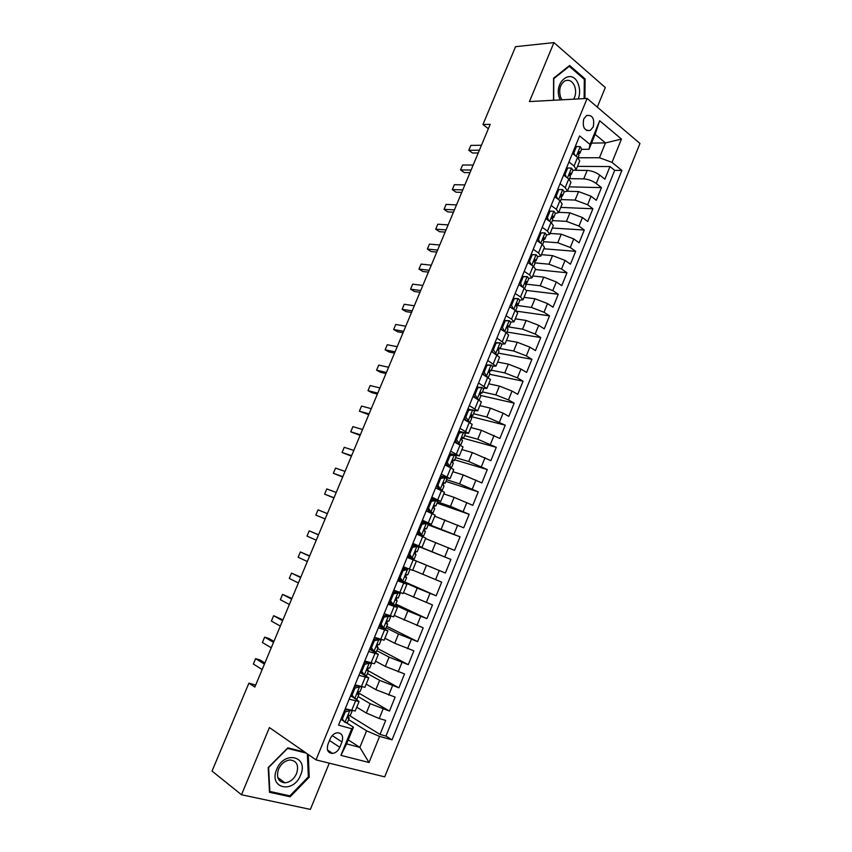 <?xml version="1.0" encoding="UTF-8"?>
<svg xmlns="http://www.w3.org/2000/svg" width="852" height="852" viewBox="0 0 852 852"><rect width="100%" height="100%" fill="white"/><g stroke="black" fill="none" stroke-linecap="round" stroke-linejoin="round"><path stroke-width="1.28" d="M583.737 118.982C582.257 127.246 584.451 131.059 590.319 130.409L593.237 126.884C594.717 118.62 592.513 114.818 586.613 115.478L583.737 118.982M597.295 107.118L605.303 87.511L553.938 42.6L515.556 46.679L482.935 124.552L488.377 128.716M384.721 776.864L639.958 143.466L587.124 98.449L316.007 759.877L384.721 776.864M316.007 759.877L269.413 727.565L241.499 794.746L310.373 809.4L329.266 763.158M356.743 707.235L366.328 713.028L379.225 718.545L385.7 720.409L380.013 734.435L349.139 715.339M358.053 696.521L370.141 703.677L389.47 711.079L357.68 692.41M389.47 711.079L395.126 697.117L375.838 689.673L366.179 684.135M375.562 661.131L385.306 666.413L404.519 673.921L398.896 687.83L368.511 670.907M384.912 638.223L394.732 643.26L413.88 650.822L408.268 664.667L377.649 648.532M394.22 615.421L423.188 627.828L417.608 641.62L386.755 626.241M403.486 592.704L432.465 604.931L426.905 618.658L395.818 604.047M412.719 570.084L441.698 582.129L436.16 595.793L404.849 581.937M412.698 543.885L450.889 559.423L445.383 573.034L407.245 557.229M450.889 559.423L415.275 545.195M425.574 538.581L454.553 550.371L460.048 536.813L428.141 524.896M434.712 516.195L463.701 527.793L469.164 514.299L437.033 503.117M443.817 493.894L454.116 497.366L472.796 505.321L478.249 491.881L445.894 481.423M452.881 471.699L463.243 474.926L481.87 482.935L487.28 469.558L454.723 459.824M461.901 449.579L472.338 452.572L490.89 460.644L496.29 447.321L462.561 438.045M470.89 427.566L481.401 430.324L499.879 438.45L505.257 425.18L470.581 416.458M479.836 405.637L490.422 408.161L503.085 413.177L508.825 416.351L514.182 403.134L480.741 395.488M488.75 383.805L499.4 386.094L512.052 391.079L517.739 394.338L523.075 381.185L489.655 374.284M497.621 362.057L508.346 364.123L520.977 369.065L526.621 372.42L531.925 359.32L498.303 353.111M506.461 340.395L517.249 342.238L529.869 347.147L535.461 350.598L540.743 337.541L506.908 332.024M515.268 318.829L526.121 320.448L538.72 325.326L544.258 328.861L549.529 315.858L516.387 311.15M524.033 297.348L534.949 298.754L547.538 303.589L553.023 307.21L558.273 294.27L526.579 290.425M532.756 275.963L543.746 277.134L556.324 281.948L561.756 285.654L566.974 272.757L535.365 269.562M541.457 254.652L552.511 255.611L565.068 260.392L570.457 264.184L575.654 251.351L543.864 248.763M550.115 233.437L561.234 234.183L573.769 238.922L579.115 242.799L584.291 230.019L552.32 228.038M558.742 212.308L569.924 212.84L582.448 217.537L587.731 221.509L592.896 208.772L560.744 207.398M567.283 191.263L578.572 191.583L591.086 196.248L596.325 200.305L601.459 187.621L569.136 186.844M568.934 162.008L574.046 166.034L576.197 169.537L572.832 170.624M560.062 183.691L565.217 187.632L567.432 191.018L564.099 191.998M551.159 205.46L556.356 209.315L558.624 212.585L555.344 213.447M542.213 227.324L547.463 231.094L549.785 234.247L546.537 234.992L545.078 232.958L541.126 232.947L538.453 239.487L540.115 242.809M533.224 249.285L538.528 252.969L540.903 255.994L537.697 256.622M524.204 271.33L529.561 274.93L531.989 277.837L528.804 278.348M515.151 293.471L520.551 296.986L523.043 299.776L519.848 300.149M506.056 315.709L511.498 319.138L514.054 321.8L510.827 322.045M496.918 338.042L505.023 343.92L501.711 344.016M487.738 360.471L495.96 366.136L492.499 366.062M478.526 382.995L486.854 388.448L483.159 388.171M478.345 387.117L476.96 386.808M469.271 405.616L477.706 410.856L473.605 410.323M469.984 409.439L467.908 408.928M459.973 428.332L468.525 433.348L463.744 432.475M458.376 432.241L461.464 431.857L458.823 431.144M450.644 451.145L459.303 455.948L449.696 453.456M441.261 474.063L450.048 478.632L440.527 475.863M431.847 497.078L440.74 501.423L431.325 498.367M422.39 520.189L431.4 524.31L422.081 520.966M412.9 543.406L422.017 547.303L412.794 543.651M407.181 557.378L416.372 561.138L407.203 557.314M397.618 580.755L406.926 584.28L397.852 580.169M388.011 604.238L397.437 607.529L388.469 603.109M378.363 627.817L387.916 630.874L379.044 626.156M368.671 651.503L378.341 654.325L369.576 649.299M358.937 675.295L368.735 677.872L360.066 672.537M255.653 685.083L248.89 683.144L254.833 687.042L490.219 124.307L482.935 124.552M339.799 747.3L341.982 741.964C343.612 736.107 342.025 733.029 337.211 732.741C334.122 733.327 331.779 735.361 330.182 738.844L327.977 744.222C326.348 750.026 327.903 753.104 332.631 753.445C335.784 752.891 338.169 750.836 339.799 747.3L329.5 740.494M591.544 143.115L605.474 142.912L595.122 134.339L589.03 149.281L590.021 144.425L579.605 135.937L338.553 725.127L351.738 728.748L353.431 727.193L346.338 722.73M590.021 144.425L599.68 120.728L621.459 139.068L612.024 162.381L621.885 170.432L392.037 739.834L379.577 736.405L369.012 762.508L340.896 755.351L351.738 728.748M569.562 178.632L583.748 178.867C588.178 179.208 592.342 180.762 596.251 183.521L601.459 187.621M575.366 170.293L587.188 170.411L583.748 178.867M561.01 199.57L575.121 200.071L587.635 204.757L592.896 208.772M552.426 220.593L566.452 221.36L578.977 226.078L584.291 230.019M543.054 240.136L544.865 239.093L544.332 237.889L543.683 237.825L543.267 240.498L543.8 241.702L557.751 242.745L570.297 247.495L575.654 251.351M534.832 262.863L549.007 264.216L561.574 268.998L566.974 272.757M525.322 284.046L540.232 285.771L552.81 290.596L558.273 294.27M516.248 305.346L531.424 307.423L544.023 312.269L549.529 315.858M508.378 326.912L522.574 329.16L535.184 334.048L540.743 337.541M500.167 348.553L513.692 350.981L526.323 355.912L531.925 359.32M491.327 370.183L504.767 372.899L517.409 377.862L523.075 381.185M482.456 391.909L495.811 394.913L508.474 399.907L514.182 403.134M473.542 413.721L486.812 417.022L505.257 425.18M464.596 435.628L477.78 439.217L496.29 447.321M455.618 457.62L468.707 461.507L487.28 469.558M446.597 479.708L459.601 483.883L478.249 491.881M430.835 499.56L431.495 499.794M437.534 501.892L450.452 506.365L469.164 514.299M421.783 521.68L460.048 536.813M407.224 557.261L426.479 565.259L422.773 574.376M398.086 579.616L417.192 588.082L413.465 597.241M388.895 602.066L390.876 602.992M395.381 605.122L407.863 611.001L404.114 620.192M386.105 627.828L398.491 634.016L394.732 643.26M376.797 650.63L389.076 657.137L385.306 666.413M367.446 673.527L379.63 680.354L375.838 689.673M349.16 699.194L359.075 701.526L355.497 698.842M352.6 697.117L350.513 695.882M380.013 734.435L385.945 736.075L614.686 170.368L609.989 166.555L577.486 166.364M587.188 170.411C591.629 170.73 595.793 172.274 599.68 175.043L604.877 179.186L609.989 166.555M445.383 573.034L426.479 565.259M436.16 595.793L417.192 588.082M426.905 618.658L407.863 611.001M417.608 641.62L398.491 634.016M408.268 664.667L389.076 657.137M398.896 687.83L379.63 680.354M345.241 708.779L355.209 711.015L359.075 701.526M355.028 684.838L364.88 687.319L368.735 677.872M364.784 661.014L374.507 663.729L378.341 654.325M374.486 637.285L384.092 640.235L387.916 630.874M384.156 613.664L393.635 616.848L397.437 607.529M393.773 590.138L403.134 593.567L406.926 584.28M403.358 566.718L412.602 570.382L416.372 561.138M422.017 547.303L425.776 538.091L416.703 534.108M431.4 524.31L435.138 515.151L426.181 510.934M440.74 501.423L444.467 492.296L435.617 487.855M450.048 478.632L453.754 469.548L445.021 464.883M459.303 455.948L462.998 446.895L454.382 442.007M468.525 433.348L472.2 424.339L463.701 419.237M477.706 410.856L481.369 401.878L472.977 396.553M486.854 388.448L490.496 379.513L482.211 373.975M495.96 366.136L499.591 357.244L491.412 351.493M505.023 343.92L508.633 335.07L506.056 332.472L500.571 329.096M514.054 321.8L517.654 312.982L515.13 310.266L509.698 306.805M523.043 299.776L526.621 290.99L524.161 288.157L518.783 284.611M531.989 277.837L535.567 269.094L533.15 266.133L527.825 262.501M540.903 255.994L544.46 247.282L542.106 244.215L536.824 240.488M549.785 234.247L553.321 225.567L551.031 222.372L545.791 218.57M558.624 212.585L562.15 203.947L559.913 200.635L554.727 196.748M567.432 191.018L570.936 182.413L568.753 178.984L563.619 175.011M576.197 169.537L579.69 160.964L577.56 157.418L572.469 153.36M589.03 149.281L581.522 149.356M342.397 720.249L340.928 719.322M353.431 727.193L346.615 743.902L359.853 747.385L366.584 730.824L379.577 736.405M348.255 739.887L359.853 747.385L369.012 762.508M348.617 719.62L366.584 730.824M241.499 794.746L212.041 771.081L248.89 683.144M553.938 42.6L529.443 101.569L587.124 98.449M578.082 157.769L599.457 157.737L605.474 142.912L621.459 139.068M385.945 736.075L392.037 739.834M400.802 580.372L398.193 579.349M405.69 568.635L406.031 567.794M415.041 545.77L415.307 545.12L412.656 544.002M409.908 558.326L410.334 557.293M422.837 522.542L421.644 522.02M419.344 535.248L419.599 534.619M614.686 170.368L621.885 170.432M612.024 162.381L599.457 157.737M346.615 743.902L340.896 755.351M599.68 120.728L595.122 134.339M304.76 752.082L287.838 747.843L268.21 767.556L269.488 792.275L290.159 796.78L309.233 777.173L308.243 754.499M584.93 98.566L585.111 78.916L569.605 65.476L553.587 78.214L553.502 100.259M308.339 776.534L309.233 777.173M288.53 795.544L290.159 796.78M583.929 79.002L585.111 78.916M348.67 709.769L349.927 710.536L345.252 711.857L342.323 719.013L345.06 722.443L347.382 722.634L349.224 718.129L347.904 716.276M345.06 722.443L341.173 718.715M349.927 710.536L352.227 710.781L350.385 715.275L348.979 715.361C347.584 716.34 347.296 717.288 348.127 718.193L349.224 718.129M344.57 710.398L347.754 709.503M264.897 662.973L260.094 660.002L255.632 658.649L264.429 664.102M253.374 664.038L255.632 658.649L253.374 664.038L262.15 669.555M345.252 711.857L344.229 711.228M341.311 718.385L342.323 719.013M276.698 769.42C268.242 788.611 293.535 794.107 300.618 775.022C309.042 756.31 284.185 750.048 276.698 769.42M278.498 769.26C276.101 777.407 278.231 781.934 284.898 782.828C290.021 782.285 293.919 779.175 296.592 773.52C298.999 765.309 296.805 760.793 290 759.973C284.973 760.591 281.139 763.68 278.498 769.26M307.348 753.882L308.36 776.843L289.872 795.843L269.85 791.455L268.614 767.524L287.614 748.429L306.188 753.072M578.306 98.917C580.063 94.018 580.052 89.109 578.295 84.199C572.193 66.786 552.586 82.356 559.849 99.12L560.179 99.897M573.705 99.173C575.92 95.083 576.218 90.727 574.621 86.095C572.235 80.94 568.955 79.225 564.78 80.961C559.934 84.646 558.561 90.12 560.669 97.373L561.969 99.801M568.454 66.381L569.274 66.318L584.312 79.332L584.131 98.608M553.683 100.248L553.768 78.661L569.274 66.318M354.283 686.659L357.765 685.722L359.629 686.797L354.986 688.054L352.068 695.179L354.783 698.651L357.063 698.938L358.894 694.455L357.489 692.751M354.783 698.651L350.896 694.944M357.765 685.722L358.49 685.903M359.629 686.797L361.791 686.904M273.929 641.386L269.083 638.553L264.652 637.136L273.524 642.344M262.405 642.504L264.652 637.136L262.405 642.504L271.255 647.776M361.887 687.127L360.055 691.611L358.649 691.632L357.829 694.455L358.894 694.455M354.986 688.054L353.963 687.457M351.045 694.572L352.068 695.179M363.953 663.026L367.414 662.142L369.289 663.165L364.677 664.347L361.78 671.451L364.464 674.965L366.701 675.348L368.522 670.875L367.063 669.363M364.464 674.965L360.577 671.28M367.414 662.142L368.373 662.174M369.289 663.165L371.504 663.591L371.003 663.026M282.917 619.894L273.641 615.708L282.587 620.671M271.394 621.065L273.641 615.708L271.394 621.065L280.329 626.082M371.504 663.591L369.672 668.053L368.277 668.011L367.478 670.812L368.522 670.875M364.677 664.347L363.644 663.783M360.747 670.875L361.78 671.451M373.581 639.49L377.01 638.659L378.895 639.639L374.326 640.757L371.44 647.818L374.092 651.386L376.286 651.855L378.107 647.403L376.627 646.082M374.092 651.386L372.217 650.385L370.226 647.712M377.01 638.659L378.075 638.904L377.298 638.254M378.895 639.639L381.068 640.15L379.896 639.138M291.874 598.477L282.587 594.376L291.618 599.094M280.351 599.702L282.587 594.376L280.351 599.702L289.371 604.483M381.068 640.15L379.257 644.602L377.862 644.485L377.095 647.286L378.107 647.403M374.326 640.757L373.293 640.214M370.396 647.275L371.44 647.818M383.166 616.071L386.563 615.282L388.469 616.209L383.943 617.253L381.068 624.292L383.688 627.913L385.839 628.467L387.649 624.037L386.19 622.929M383.688 627.913L381.792 626.955L379.822 624.25M380.94 625.783L379.598 624.793M386.563 615.282L387.617 615.581L385.615 614.186M388.469 616.209L390.599 616.816L388.182 615.123M300.799 577.145L291.501 573.119L300.607 577.592M289.275 578.423L291.501 573.119L289.275 578.423L298.37 582.96M390.599 616.816L388.8 621.236L387.404 621.065L386.67 623.845L387.649 624.037M383.943 617.253L382.889 616.741M380.013 623.77L381.068 624.292M392.708 592.736L396.084 592.002L398.001 592.885L393.507 593.865L390.642 600.873L393.241 604.537L395.349 605.186L397.16 600.766L395.754 599.893M393.241 604.537L391.334 603.631L389.375 600.884M390.887 603.003L388.991 601.821M396.084 592.002L393.677 590.372M398.001 592.885L399.929 593.45L393.773 590.148M309.681 555.909L300.373 551.947L309.564 556.186M298.157 557.229L300.373 551.947L298.157 557.229L307.327 561.532M400.089 593.578L398.289 597.987L396.904 597.742L396.201 600.522L397.16 600.766M393.507 593.865L392.452 593.375M389.588 600.372L390.642 600.873M402.219 569.519L405.563 568.827L407.49 569.658L403.039 570.574L400.184 577.549L402.751 581.256L404.817 582.001L406.617 577.603L405.36 576.964M402.751 581.256L400.823 580.404L398.896 577.624M400.642 580.127L398.353 578.945M405.563 568.827L403.017 567.549M407.49 569.658L403.049 567.464M318.531 534.747L309.223 530.86L318.488 534.864M307.008 536.121L309.223 530.86L307.008 536.121L316.262 540.189M409.546 570.446L407.746 574.834L406.372 574.514L405.69 577.283L406.617 577.603M403.039 570.574L401.974 570.116M399.119 577.081L400.184 577.549M412.23 558.081L414.253 558.912L416.042 554.535L415.137 554.151L415.797 551.393L417.171 551.776L418.95 547.399L416.947 546.537L412.517 547.389L409.684 554.332L412.23 558.081L407.671 556.175M411.676 546.388L414.999 545.749L416.947 546.537M414.881 545.77L412.315 544.822M410.281 557.283L408.374 554.46M318.03 509.847L315.826 515.098L325.144 518.932L315.826 515.098L318.03 509.847L327.37 513.628M416.064 551.351L417.171 551.776M412.517 547.389L411.441 546.952M408.609 553.885L409.684 554.332M421.09 523.362L424.392 522.777L426.351 523.511L421.964 524.289L419.131 531.211L421.655 535.003L423.636 535.919L416.894 533.618M421.655 535.003L416.947 533.49M426.351 523.511L428.322 524.47L426.543 528.815L425.18 528.378L424.541 531.126L425.414 531.563L423.636 535.919M423.934 522.862L421.58 522.191M419.695 534.247L417.81 531.403M334.005 497.749L324.612 494.149L326.795 488.931L336.22 492.467M425.105 528.41L426.543 528.815M333.941 497.919L324.612 494.149L326.795 488.931M421.964 524.289L420.877 523.884M418.055 530.796L419.131 531.211M430.473 500.433L433.743 499.9L435.723 500.582L431.368 501.306L428.556 508.186L431.037 512.031L432.986 513.032L428.45 511.956M431.037 512.031L426.192 510.912M435.723 500.582L437.651 501.626L435.873 505.96L434.52 505.449L433.913 508.197L434.754 508.697L432.986 513.032M432.795 500.049L430.792 499.655M429.067 511.328L427.203 508.442M342.834 476.662L333.356 473.297L335.539 468.089L345.028 471.401M434.211 505.63L435.873 505.96M342.696 476.992L333.356 473.297L335.539 468.089M431.368 501.306L430.281 500.923M427.459 507.803L428.556 508.186M439.813 477.61L443.061 477.12L445.053 477.748L440.729 478.409L437.928 485.267L440.388 489.154L442.294 490.241L440.005 489.921M440.388 489.154L437.555 488.771M445.053 477.748L446.938 478.888L445.17 483.201L443.828 482.626L443.242 485.363L444.062 485.928L442.294 490.241M441.325 477.376L439.973 477.216M438.407 488.494L436.554 485.576M351.62 455.65L342.067 452.508L344.24 447.332L353.814 450.41M443.328 482.988L445.17 483.201M351.418 456.139L342.067 452.508L344.24 447.332M440.729 478.409L439.632 478.057M436.831 484.905L437.928 485.267M449.164 454.872L454.34 455.021L450.058 455.618L447.257 462.444L449.696 466.374L451.56 467.546L450.367 467.503M449.696 466.374L447.694 465.756L448.61 466.342L447.939 466.31M454.34 455.021L456.182 456.235L454.425 460.538L453.094 459.899L452.529 462.625L453.317 463.243L451.56 467.546M447.694 465.756L445.873 462.817M360.375 434.722L350.747 431.815L352.909 426.65L362.558 429.504M452.444 460.474L454.425 460.538M360.098 435.372L350.747 431.815L352.909 426.65M450.058 455.618L448.951 455.287M446.16 462.114L447.257 462.444M461.464 431.857L463.584 432.39L459.334 432.922L456.555 439.717L460.272 445.021M458.962 443.69L456.949 443.125L457.822 443.764M463.584 432.39L465.394 433.689L463.648 437.96L462.327 437.268L461.773 439.983L462.54 440.665L460.794 444.946M456.949 443.125L455.138 440.143M369.097 413.88L359.395 411.197L361.546 406.053L371.27 408.683M461.56 438.056L463.648 437.96M368.756 414.69L359.395 411.197L361.546 406.053M459.334 432.922L458.216 432.614M455.447 439.408L456.555 439.717M467.599 409.705L472.796 409.855L468.579 410.323L465.81 417.086L469.889 422.528M468.195 421.112L466.321 420.622M472.796 409.855L474.564 411.239L472.828 415.488L471.518 414.732L470.986 417.437L471.72 418.183L469.984 422.454M466.129 420.526L464.372 417.576M377.777 393.113L368.011 390.663L370.151 385.541L379.939 387.937M470.687 415.733L472.828 415.488M377.372 394.082L372.047 392.74L368.011 390.663L370.151 385.541M468.579 410.323L467.46 410.046M464.691 416.809L465.81 417.086M477.386 398.619L479.143 399.961L480.869 395.797L480.155 394.998L480.666 392.293L481.966 393.113L483.691 388.874L481.966 387.415L477.78 387.82L475.022 394.561L477.386 398.619L476.225 398.353M476.779 387.266L481.966 387.415M475.107 397.724L473.574 395.104M386.425 372.441L376.584 370.205L378.725 365.103L388.587 367.276M479.804 393.507L481.966 393.113M385.956 373.559L380.588 372.335L376.584 370.205L378.725 365.103M477.78 387.82L476.651 387.564M473.893 394.306L475.022 394.561M485.917 364.922L491.093 365.061L486.95 365.412L484.202 372.122L486.535 376.222L488.079 377.34M486.535 376.222L485.917 376.094M491.093 365.061L492.786 366.616L491.061 370.833L489.783 369.949L489.282 372.643L489.975 373.506L488.345 377.5M484.032 375.018L482.733 372.718M395.04 351.833L385.125 349.821L387.255 344.74L397.192 346.7M488.91 371.355L491.061 370.833M394.508 353.122L389.098 352.014L385.125 349.821L387.255 344.74M486.95 365.412L485.81 365.188M483.063 371.887L484.202 372.122M495.023 342.664L500.188 342.813L496.077 343.1L493.34 349.778L496.641 354.602M500.188 342.813L501.839 344.442L500.124 348.649L498.857 347.691L498.377 350.385L499.038 351.301L497.483 355.114M492.935 352.398L491.849 350.438M403.624 331.322L393.645 329.522L395.765 324.463L405.765 326.199M491.487 351.312L492.232 351.13M497.994 349.288L500.124 348.649M403.028 332.749L397.586 331.769L393.645 329.522L395.765 324.463M496.077 343.1L494.927 342.898M492.2 349.576L493.34 349.778M504.086 320.512L509.24 320.661L510.859 322.365L509.145 326.55L507.898 325.539L507.43 328.222L508.069 329.202L506.589 332.812M509.145 320.661L505.161 320.885L502.435 327.541L504.661 331.62L509.24 320.661M501.807 329.862L500.923 328.244M412.176 310.884L402.123 309.297L404.231 304.26L414.306 305.783M507.057 327.306L509.145 326.55M411.516 312.471L406.031 311.598L402.123 309.297L404.231 304.26M505.161 320.885L504.011 320.703M501.285 327.349L502.435 327.541M513.117 298.445L518.261 298.594L519.837 300.383L518.133 304.547L516.898 303.472L516.45 306.156L517.058 307.189L515.652 310.618M518.261 298.594L514.214 298.754L511.498 305.389L513.586 309.287M510.636 307.402L509.965 306.145M420.696 290.521L410.568 289.158L412.677 284.131L422.816 285.441M516.099 305.399L518.133 304.547M419.961 292.257L414.445 291.501L410.568 289.158L412.677 284.131M514.214 298.754L513.053 298.605M510.337 305.229L511.498 305.389M522.106 276.474L527.239 276.623L528.772 278.487L527.079 282.64L525.865 281.501L525.428 284.174L526.014 285.271L524.683 288.519M527.239 276.623L523.224 276.73L520.519 283.333L522.457 287.039M519.432 285.037L518.964 284.142M429.174 270.244L418.982 269.094L421.08 264.088L431.293 265.185M525.12 283.567L527.079 282.64M428.386 272.129L422.826 271.49L418.982 269.094L421.08 264.088M523.224 276.73L522.052 276.602M519.358 283.194L520.519 283.333M531.052 254.588L536.174 254.748L537.676 256.686L535.993 260.829L534.79 259.615L534.928 263.438L533.672 266.506M536.174 254.748L532.191 254.791L529.507 261.362L531.307 264.876M437.63 250.041L427.363 249.103L429.451 244.119L439.728 245.003M534.097 261.809L535.993 260.829M436.778 252.075L431.176 251.553L427.363 249.103L429.451 244.119M532.191 254.791L531.02 254.684M528.336 261.255L529.507 261.362M539.966 232.809L545.078 232.958M446.043 229.923L435.713 229.188L437.79 224.225L448.141 224.896M445.127 232.106L439.494 231.691L435.713 229.188L437.79 224.225M541.126 232.947L539.944 232.862M537.271 239.401L538.453 239.487M548.848 211.104L553.949 211.264L555.376 213.362L553.704 217.462L552.533 216.131L552.639 220.05L551.532 222.766M553.949 211.264L550.03 211.19L547.357 217.707L548.89 220.828M454.425 209.869L444.03 209.358L446.107 204.405L456.523 204.874M551.968 218.538L553.704 217.462M453.456 212.201L447.79 211.903L444.03 209.358L446.107 204.405M550.03 211.19L548.837 211.136M546.175 217.643L547.357 217.707M555.035 195.981L556.228 196.013L558.891 189.527L562.778 189.655L564.173 191.828L562.501 195.917L561.351 194.522L561.447 198.495L560.414 201.029M556.228 196.013L557.634 198.931M462.774 189.9L452.316 189.591L454.382 184.671L464.862 184.927M560.85 197.025L562.501 195.917M461.741 192.382L456.044 192.201L452.316 189.591L454.382 184.671M558.891 189.527L557.687 189.495M563.864 174.404L565.068 174.415L567.709 167.961L571.564 168.142L572.927 170.389L571.266 174.458L570.137 172.999L570.212 177.024L569.253 179.389M565.068 174.415L566.346 177.12M471.103 170.017L460.57 169.91L462.625 165L473.179 165.054M569.7 175.587L571.266 174.458M470.006 172.636L464.265 172.562L460.57 169.91L462.625 165M567.709 167.961L566.505 167.95M572.65 152.913L573.865 152.913L576.495 146.469L580.318 146.714L581.65 149.036L579.988 153.094L578.881 151.571L578.508 154.233L579.988 153.094M573.865 152.913L575.015 155.394M479.388 150.197L468.792 150.303L470.847 145.404L481.455 145.255M578.508 154.233L578.945 155.65L578.05 157.833M478.238 152.955L472.455 152.998L468.792 150.303L470.847 145.404M576.495 146.469L575.281 146.491M578.572 191.583L575.121 200.071M569.924 212.84L566.452 221.36M561.234 234.183L557.751 242.745M552.511 255.611L549.007 264.216M543.746 277.134L540.232 285.771M534.949 298.754L531.424 307.423M526.121 320.448L522.574 329.16M517.249 342.238L513.692 350.981M508.346 364.123L504.767 372.899M499.4 386.094L495.811 394.913M490.422 408.161L486.812 417.022M481.401 430.324L477.78 439.217M472.338 452.572L468.707 461.507M463.243 474.926L459.601 483.883M454.116 497.366L450.452 506.365M444.946 519.901L441.261 528.943M435.734 542.532L432.039 551.606M370.141 703.677L366.328 713.028M383.017 709.173L379.225 718.545M599.68 175.043L596.251 183.521M591.086 196.248L587.635 204.757M582.448 217.537L578.977 226.078M573.769 238.922L570.297 247.495M565.068 260.392L561.574 268.998M556.324 281.948L552.81 290.596M547.538 303.589L544.023 312.269M538.72 325.326L535.184 334.048M529.869 347.147L526.323 355.912M520.977 369.065L517.409 377.862M512.052 391.079L508.474 399.907M503.085 413.177L499.485 422.049M494.085 435.372L490.475 444.275M485.044 457.662L481.412 466.608M475.959 480.049L472.317 489.027M466.843 502.52L463.19 511.541M457.694 525.098L454.02 534.151M448.493 547.761L444.808 556.857M439.259 570.531L435.553 579.658M429.994 593.386L426.266 602.566M420.675 616.347L416.937 625.56M411.324 639.405L407.565 648.66M401.931 662.568L398.161 671.855M392.495 685.817L388.714 695.147M355.497 701.058L351.599 710.611M365.22 677.265L361.333 686.776M374.891 653.58L371.025 663.037M384.529 629.99L380.684 639.415M394.125 606.507L390.291 615.889M403.667 583.119L399.854 592.459M413.177 559.839L409.386 569.147M422.645 536.664L418.864 545.919M432.081 513.586L428.311 522.798M441.464 490.603L437.715 499.783M450.815 467.727L447.076 476.864M460.112 444.936L456.395 454.041M469.377 422.251L465.682 431.314M478.611 399.663L474.926 408.694M487.791 377.17L484.128 386.158M496.94 354.773L493.287 363.719M506.056 332.472L502.414 341.386M515.13 310.266L511.498 319.138M524.161 288.157L520.551 296.986M533.15 266.133L529.561 274.93M542.106 244.215L538.528 252.969M551.031 222.372L547.463 231.094M559.913 200.635L556.356 209.315M568.753 178.984L565.217 187.632M577.56 157.418L574.046 166.034M332.227 735.585L341.982 741.964M349.81 710.568L344.996 722.358M359.512 686.829L354.72 698.565M369.172 663.197L364.39 674.88M378.789 639.66L374.028 651.301M388.363 616.23L383.624 627.817M397.895 592.907L393.177 604.441M407.384 569.679L402.687 581.16M416.83 546.558L412.166 557.985M426.245 523.522L421.591 534.918M435.617 500.603L430.984 511.935M444.946 477.77L440.324 489.059M454.233 455.043L449.643 466.278M463.477 432.401L458.908 443.594M472.69 409.865L468.142 421.005M481.859 387.426L477.322 398.523M490.997 365.071L486.481 376.126M500.092 342.823L495.587 353.825M518.154 298.594L513.745 309.393M516.972 303.44L517.526 303.514M527.143 276.623L522.798 287.252M525.908 281.479L526.504 281.543M536.078 254.748L531.797 265.217M534.8 259.615L535.439 259.668M544.982 232.958L540.764 243.267M543.651 237.836L544.332 237.889M553.853 211.253L549.7 221.413M552.479 216.163L553.193 216.195M562.682 189.655L558.592 199.645M561.266 194.575L562.022 194.597M571.468 168.132L567.453 177.972M570.02 173.073L570.808 173.084M580.223 146.704L576.271 156.395M578.742 151.667L579.562 151.667M586.634 130.505L590.319 130.409M327.509 749.994L332.631 753.445M277.763 777.503L284.898 782.828M542.617 244.588L543.8 241.702M544.865 239.093L546.547 234.982"/></g></svg>
